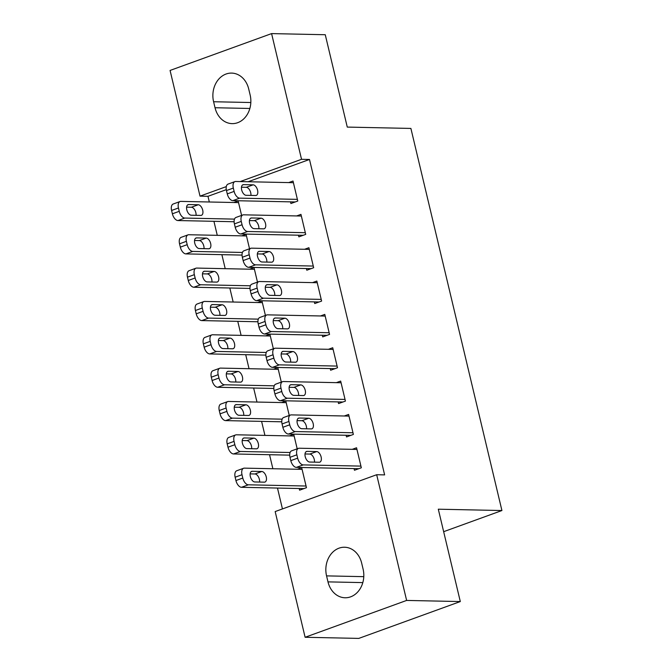 <?xml version="1.0" encoding="UTF-8"?>
<svg xmlns="http://www.w3.org/2000/svg" width="672" height="672" viewBox="0 0 672 672"><rect width="100%" height="100%" fill="white"/><g stroke="black" fill="none" stroke-linecap="round" stroke-linejoin="round"><path stroke-width="1.01" d="M226.288 189.664L207.976 196.308L209.328 201.995M213.931 221.315L217.274 235.334M221.878 254.654L225.212 268.682M229.816 287.994L233.159 302.022M237.762 321.342L241.105 335.362M245.708 354.682L249.043 368.71M253.646 388.03L256.99 402.049M261.593 421.369L264.936 435.397M269.539 454.709L272.874 468.737M277.477 488.057L282.45 508.922M207.976 196.308L200.021 196.14L170.075 70.442L271.589 33.6L301.535 159.306L240.173 181.574M271.589 33.6L325.265 34.726L347.273 127.092L410.894 128.428L501.925 510.535L438.304 509.2L460.303 601.558L358.798 638.4L305.113 637.274L275.167 511.568L376.681 474.726L406.627 600.432L305.113 637.274M443.654 531.686L501.925 510.535M241.76 235.855L246.086 234.284L249.53 248.758M298.46 235.2L298.864 236.863L305.718 234.377L300.955 214.368L296.638 215.939M257.653 302.534L261.971 300.972L265.415 315.445M314.353 301.879L314.748 303.551L321.611 301.064L316.84 281.056L312.522 282.626M273.538 369.222L277.855 367.651L281.308 382.124M330.238 368.567L330.632 370.238L337.495 367.744L332.724 347.743L328.406 349.306M289.422 435.91L293.748 434.339L297.192 448.812M346.122 435.254L346.525 436.926L353.38 434.431L348.617 414.431L344.291 415.993M376.681 474.726L384.628 474.894L309.49 159.474L248.119 181.742M354.068 468.594L354.463 470.266L361.326 467.779L356.555 447.77L352.237 449.341M299.2 488.51L299.594 490.182L306.457 487.687L301.686 467.687L297.368 469.249M338.184 401.915L338.579 403.578L345.433 401.092L340.67 381.083L336.353 382.654M281.484 402.57L285.802 400.999L289.246 415.472M322.291 335.227L322.694 336.89L329.549 334.404L324.786 314.395L320.468 315.966M265.591 335.882L269.917 334.312L273.361 348.785M306.407 268.54L306.802 270.211L313.664 267.716L308.902 247.716L304.576 249.278M249.707 269.195L254.024 267.624L257.477 282.097M290.522 201.852L290.917 203.524L297.78 201.029L293.009 181.028L288.691 182.591M233.822 202.507L238.14 200.936L241.592 215.41M213.595 101.741A22.268 18.278 91.2 0 1 231.63 73.097A22.268 18.278 91.2 0 1 248.716 88.998L250.144 94.996A22.268 18.278 91.2 0 1 232.117 123.631A22.268 18.278 91.2 0 1 215.032 107.738L213.595 101.741L250.832 102.522M226.296 186.606L200.021 196.14M460.303 601.558L406.627 600.432M309.49 159.474L301.535 159.306M363.098 569.134A22.268 18.278 91.2 0 1 345.072 597.769A22.268 18.278 91.2 0 1 327.986 581.876L326.558 575.879A22.268 18.278 91.2 0 1 344.585 547.235A22.268 18.278 91.2 0 1 361.67 563.128L363.098 569.134M360.923 466.108L303.232 464.898A6.964 3.788 70.1 0 1 297.662 458.144L296.873 454.81A6.964 3.788 70.1 0 1 298.469 448.35A6.964 3.788 70.1 0 1 299.258 448.224L356.958 449.434M298.469 448.35L291.614 450.836A6.964 3.788 -109.9 0 0 290.01 457.296L290.808 460.631A6.964 3.788 -109.9 0 0 296.369 467.384L358.789 468.695M309.674 462.042A5.569 3.032 -109.9 0 1 305.365 457.195A5.569 3.032 -109.9 0 1 306.499 451.475A5.569 3.032 -109.9 0 1 307.129 451.374L316.672 451.576A5.569 3.032 -109.9 0 1 320.981 456.422A5.569 3.032 -109.9 0 1 319.847 462.143A5.569 3.032 -109.9 0 1 319.217 462.244L309.674 462.042M305.012 453.961L309.817 454.062A5.569 3.032 -109.9 0 1 313.211 456.8A5.569 3.032 -109.9 0 1 314.471 462.143M306.054 486.024L248.363 484.806A6.964 3.788 70.1 0 1 242.794 478.052L242.004 474.726A6.964 3.788 70.1 0 1 243.6 468.266A6.964 3.788 70.1 0 1 244.39 468.14L302.089 469.35M303.912 488.611L241.5 487.301A6.964 3.788 -109.9 0 1 235.939 480.547L235.141 477.212A6.964 3.788 -109.9 0 1 236.746 470.753L243.6 468.266M259.602 482.059A5.569 3.032 70.1 0 0 258.342 476.717A5.569 3.032 70.1 0 0 254.948 473.978L250.144 473.878M254.806 481.958L264.348 482.16A5.569 3.032 70.1 0 0 264.978 482.059A5.569 3.032 70.1 0 0 266.104 476.339A5.569 3.032 70.1 0 0 261.803 471.492L252.26 471.29A5.569 3.032 70.1 0 0 251.63 471.391A5.569 3.032 70.1 0 0 250.496 477.112A5.569 3.032 70.1 0 0 254.806 481.958M352.985 432.768L295.285 431.55A6.964 3.788 70.1 0 1 289.724 424.796L288.926 421.462A6.964 3.788 70.1 0 1 290.531 415.01A6.964 3.788 70.1 0 1 291.312 414.884L349.012 416.094M290.531 415.01L283.668 417.497A6.964 3.788 -109.9 0 0 282.072 423.956L282.862 427.291A6.964 3.788 -109.9 0 0 288.431 434.045L350.843 435.355M301.728 428.702A5.569 3.032 -109.9 0 1 297.427 423.856A5.569 3.032 -109.9 0 1 298.561 418.135A5.569 3.032 -109.9 0 1 299.191 418.034L308.734 418.236A5.569 3.032 -109.9 0 1 313.034 423.083A5.569 3.032 -109.9 0 1 311.9 428.803A5.569 3.032 -109.9 0 1 311.27 428.904L301.728 428.702M297.066 420.622L301.871 420.722A5.569 3.032 -109.9 0 1 305.264 423.461A5.569 3.032 -109.9 0 1 306.533 428.803M345.038 399.42L287.347 398.21A6.964 3.788 70.1 0 1 281.778 391.457L280.98 388.122A6.964 3.788 70.1 0 1 282.584 381.662A6.964 3.788 70.1 0 1 283.374 381.536L341.065 382.754M282.584 381.662L275.73 384.149A6.964 3.788 -109.9 0 0 274.126 390.608L274.915 393.943A6.964 3.788 -109.9 0 0 280.484 400.697L342.896 402.007M293.782 395.354A5.569 3.032 -109.9 0 1 289.481 390.508A5.569 3.032 -109.9 0 1 290.615 384.787A5.569 3.032 -109.9 0 1 291.245 384.686L300.787 384.888A5.569 3.032 -109.9 0 1 305.088 389.735A5.569 3.032 -109.9 0 1 303.954 395.455A5.569 3.032 -109.9 0 1 303.332 395.556L293.782 395.354M289.128 387.274L293.924 387.383A5.569 3.032 -109.9 0 1 297.326 390.113A5.569 3.032 -109.9 0 1 298.586 395.464M290.086 452.508L240.416 451.466A6.964 3.788 70.1 0 1 234.847 444.713L234.058 441.378A6.964 3.788 70.1 0 1 235.662 434.918A6.964 3.788 70.1 0 1 236.443 434.792L294.143 436.01M289.708 455.137L233.554 453.953A6.964 3.788 -109.9 0 1 227.993 447.199L227.195 443.864A6.964 3.788 -109.9 0 1 228.799 437.413L235.662 434.918M251.664 448.72A5.569 3.032 70.1 0 0 250.396 443.369A5.569 3.032 70.1 0 0 247.002 440.639L242.197 440.538M246.859 448.619L256.402 448.82A5.569 3.032 70.1 0 0 257.032 448.711A5.569 3.032 70.1 0 0 258.166 442.991A5.569 3.032 70.1 0 0 253.856 438.144L244.314 437.942A5.569 3.032 70.1 0 0 243.692 438.043A5.569 3.032 70.1 0 0 242.558 443.764A5.569 3.032 70.1 0 0 246.859 448.619M282.148 419.168L232.47 418.127A6.964 3.788 70.1 0 1 226.909 411.373L226.111 408.038A6.964 3.788 70.1 0 1 227.716 401.579A6.964 3.788 70.1 0 1 228.505 401.453L286.196 402.662M281.77 421.798L225.616 420.613A6.964 3.788 -109.9 0 1 220.046 413.86L219.257 410.525A6.964 3.788 -109.9 0 1 220.853 404.065L227.716 401.579M243.718 415.372A5.569 3.032 70.1 0 0 242.458 410.029A5.569 3.032 70.1 0 0 239.056 407.291L234.259 407.19M238.913 415.271L248.455 415.472A5.569 3.032 70.1 0 0 249.085 415.372A5.569 3.032 70.1 0 0 250.219 409.651A5.569 3.032 70.1 0 0 245.918 404.804L236.376 404.603A5.569 3.032 70.1 0 0 235.746 404.704A5.569 3.032 70.1 0 0 234.612 410.424A5.569 3.032 70.1 0 0 238.913 415.271M337.1 366.08L279.401 364.862A6.964 3.788 70.1 0 1 273.832 358.117L273.042 354.782A6.964 3.788 70.1 0 1 274.646 348.323A6.964 3.788 70.1 0 1 275.428 348.197L333.127 349.406M274.646 348.323L267.784 350.809A6.964 3.788 -109.9 0 0 266.179 357.269L266.977 360.604A6.964 3.788 -109.9 0 0 272.538 367.357L334.958 368.668M285.844 362.015A5.569 3.032 -109.9 0 1 281.543 357.168A5.569 3.032 -109.9 0 1 282.668 351.448A5.569 3.032 -109.9 0 1 283.298 351.347L292.841 351.548A5.569 3.032 -109.9 0 1 297.15 356.395A5.569 3.032 -109.9 0 1 296.016 362.116A5.569 3.032 -109.9 0 1 295.386 362.216L285.844 362.015M281.182 353.934L285.986 354.035A5.569 3.032 -109.9 0 1 289.38 356.773A5.569 3.032 -109.9 0 1 290.64 362.116M329.154 332.741L271.454 331.523A6.964 3.788 70.1 0 1 265.894 324.769L265.096 321.434A6.964 3.788 70.1 0 1 266.7 314.975A6.964 3.788 70.1 0 1 267.481 314.849L325.181 316.067M266.7 314.975L259.837 317.47A6.964 3.788 -109.9 0 0 258.241 323.929L259.031 327.264A6.964 3.788 -109.9 0 0 264.6 334.009L327.012 335.328M277.897 328.675A5.569 3.032 -109.9 0 1 273.596 323.828A5.569 3.032 -109.9 0 1 274.73 318.1A5.569 3.032 -109.9 0 1 275.36 317.999L284.903 318.2A5.569 3.032 -109.9 0 1 289.204 323.056A5.569 3.032 -109.9 0 1 288.07 328.776A5.569 3.032 -109.9 0 1 287.44 328.877L277.897 328.675M273.244 320.594L278.04 320.695A5.569 3.032 -109.9 0 1 281.442 323.425A5.569 3.032 -109.9 0 1 282.702 328.776M274.201 385.829L224.532 384.779A6.964 3.788 70.1 0 1 218.963 378.025L218.173 374.69A6.964 3.788 70.1 0 1 219.769 368.231A6.964 3.788 70.1 0 1 220.559 368.105L278.258 369.323M273.823 388.45L217.669 387.265A6.964 3.788 -109.9 0 1 212.108 380.52L211.31 377.185A6.964 3.788 -109.9 0 1 212.915 370.726L219.769 368.231M235.771 382.032A5.569 3.032 70.1 0 0 234.511 376.69A5.569 3.032 70.1 0 0 231.118 373.951L226.313 373.85M230.975 381.931L240.517 382.133A5.569 3.032 70.1 0 0 241.147 382.032A5.569 3.032 70.1 0 0 242.273 376.312A5.569 3.032 70.1 0 0 237.972 371.465L228.43 371.263A5.569 3.032 70.1 0 0 227.8 371.364A5.569 3.032 70.1 0 0 226.666 377.084A5.569 3.032 70.1 0 0 230.975 381.931M266.255 352.481L216.586 351.439A6.964 3.788 70.1 0 1 211.025 344.686L210.227 341.351A6.964 3.788 70.1 0 1 211.831 334.891A6.964 3.788 70.1 0 1 212.612 334.765L270.312 335.983M265.885 355.11L209.731 353.926A6.964 3.788 -109.9 0 1 204.162 347.172L203.364 343.837A6.964 3.788 -109.9 0 1 204.968 337.378L211.831 334.891M227.833 348.684A5.569 3.032 70.1 0 0 226.565 343.342A5.569 3.032 70.1 0 0 223.171 340.603L218.366 340.502M223.028 348.583L232.571 348.785A5.569 3.032 70.1 0 0 233.201 348.684A5.569 3.032 70.1 0 0 234.335 342.964A5.569 3.032 70.1 0 0 230.034 338.117L220.483 337.915A5.569 3.032 70.1 0 0 219.862 338.016A5.569 3.032 70.1 0 0 218.728 343.736A5.569 3.032 70.1 0 0 223.028 348.583M321.208 299.393L263.516 298.183A6.964 3.788 70.1 0 1 257.947 291.43L257.158 288.095A6.964 3.788 70.1 0 1 258.754 281.635A6.964 3.788 70.1 0 1 259.543 281.509L317.234 282.719M258.754 281.635L251.899 284.122A6.964 3.788 -109.9 0 0 250.295 290.581L251.093 293.916A6.964 3.788 -109.9 0 0 256.654 300.67L319.066 301.98M269.959 295.327A5.569 3.032 -109.9 0 1 265.65 290.48A5.569 3.032 -109.9 0 1 266.784 284.76A5.569 3.032 -109.9 0 1 267.414 284.659L276.956 284.861A5.569 3.032 -109.9 0 1 281.257 289.708A5.569 3.032 -109.9 0 1 280.132 295.428A5.569 3.032 -109.9 0 1 279.502 295.529L269.959 295.327M265.297 287.246L270.102 287.347A5.569 3.032 -109.9 0 1 273.496 290.086A5.569 3.032 -109.9 0 1 274.756 295.428M258.317 319.141L208.639 318.091A6.964 3.788 70.1 0 1 203.078 311.346L202.28 308.011A6.964 3.788 70.1 0 1 203.885 301.552A6.964 3.788 70.1 0 1 204.674 301.426L262.366 302.635M257.939 321.762L201.785 320.586A6.964 3.788 -109.9 0 1 196.216 313.832L195.426 310.498A6.964 3.788 -109.9 0 1 197.03 304.038L203.885 301.552M219.887 315.344A5.569 3.032 70.1 0 0 218.627 310.002A5.569 3.032 70.1 0 0 215.225 307.264L210.428 307.163M215.082 315.244L224.624 315.445A5.569 3.032 70.1 0 0 225.254 315.344A5.569 3.032 70.1 0 0 226.388 309.624A5.569 3.032 70.1 0 0 222.088 304.777L212.545 304.576A5.569 3.032 70.1 0 0 211.915 304.676A5.569 3.032 70.1 0 0 210.781 310.397A5.569 3.032 70.1 0 0 215.082 315.244M313.27 266.053L255.57 264.835A6.964 3.788 70.1 0 1 250.001 258.082L249.211 254.747A6.964 3.788 70.1 0 1 250.816 248.296A6.964 3.788 70.1 0 1 251.597 248.17L309.296 249.379M250.816 248.296L243.953 250.782A6.964 3.788 -109.9 0 0 242.348 257.242L243.146 260.576A6.964 3.788 -109.9 0 0 248.707 267.33L311.128 268.64M262.013 261.988A5.569 3.032 -109.9 0 1 257.712 257.141A5.569 3.032 -109.9 0 1 258.838 251.42A5.569 3.032 -109.9 0 1 259.468 251.32L269.01 251.521A5.569 3.032 -109.9 0 1 273.319 256.368A5.569 3.032 -109.9 0 1 272.185 262.088A5.569 3.032 -109.9 0 1 271.555 262.189L262.013 261.988M257.351 253.907L262.156 254.008A5.569 3.032 -109.9 0 1 265.549 256.746A5.569 3.032 -109.9 0 1 266.818 262.088M250.37 285.793L200.701 284.752A6.964 3.788 70.1 0 1 195.132 277.998L194.342 274.663A6.964 3.788 70.1 0 1 195.938 268.204A6.964 3.788 70.1 0 1 196.728 268.078L254.428 269.296M249.992 288.422L193.838 287.238A6.964 3.788 -109.9 0 1 188.278 280.484L187.48 277.158A6.964 3.788 -109.9 0 1 189.084 270.698L195.938 268.204M211.94 282.005A5.569 3.032 70.1 0 0 210.68 276.654A5.569 3.032 70.1 0 0 207.287 273.924L202.482 273.823M207.144 281.904L216.686 282.106A5.569 3.032 70.1 0 0 217.316 282.005A5.569 3.032 70.1 0 0 218.45 276.284A5.569 3.032 70.1 0 0 214.141 271.429L204.599 271.228A5.569 3.032 70.1 0 0 203.969 271.328A5.569 3.032 70.1 0 0 202.835 277.049A5.569 3.032 70.1 0 0 207.144 281.904M305.323 232.705L247.624 231.496A6.964 3.788 70.1 0 1 242.063 224.742L241.265 221.407A6.964 3.788 70.1 0 1 242.869 214.948A6.964 3.788 70.1 0 1 243.65 214.822L301.35 216.04M242.869 214.948L236.006 217.434A6.964 3.788 -109.9 0 0 234.41 223.894L235.2 227.228A6.964 3.788 -109.9 0 0 240.769 233.982L303.181 235.292M254.066 228.648A5.569 3.032 -109.9 0 1 249.766 223.793A5.569 3.032 -109.9 0 1 250.9 218.072A5.569 3.032 -109.9 0 1 251.53 217.972L261.072 218.173A5.569 3.032 -109.9 0 1 265.373 223.02A5.569 3.032 -109.9 0 1 264.239 228.74A5.569 3.032 -109.9 0 1 263.609 228.841L254.066 228.648M249.413 220.567L254.209 220.668A5.569 3.032 -109.9 0 1 257.611 223.398A5.569 3.032 -109.9 0 1 258.871 228.749M242.432 252.454L192.755 251.412A6.964 3.788 70.1 0 1 187.194 244.658L186.396 241.324A6.964 3.788 70.1 0 1 188 234.864A6.964 3.788 70.1 0 1 188.782 234.738L246.481 235.948M242.054 255.083L185.9 253.898A6.964 3.788 -109.9 0 1 180.331 247.145L179.542 243.81A6.964 3.788 -109.9 0 1 181.138 237.35L188 234.864M204.002 248.657A5.569 3.032 70.1 0 0 202.734 243.314A5.569 3.032 70.1 0 0 199.34 240.576L194.536 240.475M199.198 248.556L208.74 248.758A5.569 3.032 70.1 0 0 209.37 248.657A5.569 3.032 70.1 0 0 210.504 242.936A5.569 3.032 70.1 0 0 206.203 238.09L196.661 237.888A5.569 3.032 70.1 0 0 196.031 237.989A5.569 3.032 70.1 0 0 194.897 243.709A5.569 3.032 70.1 0 0 199.198 248.556M297.377 199.366L239.686 198.148A6.964 3.788 70.1 0 1 234.116 191.402L233.327 188.068A6.964 3.788 70.1 0 1 234.923 181.608A6.964 3.788 70.1 0 1 235.712 181.482L293.412 182.692M234.923 181.608L228.068 184.094A6.964 3.788 -109.9 0 0 226.464 190.554L227.262 193.889A6.964 3.788 -109.9 0 0 232.823 200.642L295.235 201.953M246.128 195.3A5.569 3.032 -109.9 0 1 241.819 190.453A5.569 3.032 -109.9 0 1 242.953 184.733A5.569 3.032 -109.9 0 1 243.583 184.632L253.126 184.834A5.569 3.032 -109.9 0 1 257.426 189.68A5.569 3.032 -109.9 0 1 256.301 195.401A5.569 3.032 -109.9 0 1 255.671 195.502L246.128 195.3M241.466 187.219L246.271 187.32A5.569 3.032 -109.9 0 1 249.665 190.058A5.569 3.032 -109.9 0 1 250.925 195.401M234.486 219.114L184.808 218.064A6.964 3.788 70.1 0 1 179.248 211.31L178.45 207.976A6.964 3.788 70.1 0 1 180.054 201.516A6.964 3.788 70.1 0 1 180.844 201.39L238.535 202.608M234.108 221.735L177.954 220.55A6.964 3.788 -109.9 0 1 172.385 213.805L171.595 210.47A6.964 3.788 -109.9 0 1 173.2 204.011L180.054 201.516M196.056 215.317A5.569 3.032 70.1 0 0 194.796 209.975A5.569 3.032 70.1 0 0 191.394 207.236L186.598 207.136M191.251 215.216L200.802 215.418A5.569 3.032 70.1 0 0 201.424 215.317A5.569 3.032 70.1 0 0 202.558 209.597A5.569 3.032 70.1 0 0 198.257 204.75L188.714 204.548A5.569 3.032 70.1 0 0 188.084 204.649A5.569 3.032 70.1 0 0 186.95 210.37A5.569 3.032 70.1 0 0 191.251 215.216M327.986 581.876L362.821 582.607M326.558 575.879L363.787 576.66M215.032 107.738L249.866 108.469M296.369 467.384L303.232 464.898M290.808 460.631L297.662 458.144M290.01 457.296L296.873 454.81M307.129 451.374L305.953 451.802M316.672 451.576L309.817 454.062M248.363 484.806L241.5 487.301M242.004 474.726L235.141 477.212M242.794 478.052L235.939 480.547M251.084 471.719L252.26 471.29M254.948 473.978L261.803 471.492M288.431 434.045L295.285 431.55M282.862 427.291L289.724 424.796M282.072 423.956L288.926 421.462M299.191 418.034L298.015 418.454M308.734 418.236L301.871 420.722M280.484 400.697L287.347 398.21M274.915 393.943L281.778 391.457M274.126 390.608L280.98 388.122M291.245 384.686L290.069 385.115M300.787 384.888L293.924 387.383M240.416 451.466L233.554 453.953M234.058 441.378L227.195 443.864M234.847 444.713L227.993 447.199M243.138 438.371L244.314 437.942M247.002 440.639L253.856 438.144M232.47 418.127L225.616 420.613M226.111 408.038L219.257 410.525M226.909 411.373L220.046 413.86M235.2 405.031L236.376 404.603M239.056 407.291L245.918 404.804M272.538 367.357L279.401 364.862M266.977 360.604L273.832 358.117M266.179 357.269L273.042 354.782M283.298 351.347L282.122 351.775M292.841 351.548L285.986 354.035M264.6 334.009L271.454 331.523M259.031 327.264L265.894 324.769M258.241 323.929L265.096 321.434M275.36 317.999L274.184 318.427M284.903 318.2L278.04 320.695M224.532 384.779L217.669 387.265M218.173 374.69L211.31 377.185M218.963 378.025L212.108 380.52M227.254 371.683L228.43 371.263M231.118 373.951L237.972 371.465M216.586 351.439L209.731 353.926M210.227 341.351L203.364 343.837M211.025 344.686L204.162 347.172M219.307 338.344L220.483 337.915M223.171 340.603L230.034 338.117M256.654 300.67L263.516 298.183M251.093 293.916L257.947 291.43M250.295 290.581L257.158 288.095M267.414 284.659L266.238 285.088M276.956 284.861L270.102 287.347M208.639 318.091L201.785 320.586M202.28 308.011L195.426 310.498M203.078 311.346L196.216 313.832M211.369 305.004L212.545 304.576M215.225 307.264L222.088 304.777M248.707 267.33L255.57 264.835M243.146 260.576L250.001 258.082M242.348 257.242L249.211 254.747M259.468 251.32L258.292 251.74M269.01 251.521L262.156 254.008M200.701 284.752L193.838 287.238M194.342 274.663L187.48 277.158M195.132 277.998L188.278 280.484M203.423 271.656L204.599 271.228M207.287 273.924L214.141 271.429M240.769 233.982L247.624 231.496M235.2 227.228L242.063 224.742M234.41 223.894L241.265 221.407M251.53 217.972L250.354 218.4M261.072 218.173L254.209 220.668M192.755 251.412L185.9 253.898M186.396 241.324L179.542 243.81M187.194 244.658L180.331 247.145M195.485 238.316L196.661 237.888M199.34 240.576L206.203 238.09M232.823 200.642L239.686 198.148M227.262 193.889L234.116 191.402M226.464 190.554L233.327 188.068M243.583 184.632L242.407 185.06M253.126 184.834L246.271 187.32M184.808 218.064L177.954 220.55M178.45 207.976L171.595 210.47M179.248 211.31L172.385 213.805M187.538 204.968L188.714 204.548M191.394 207.236L198.257 204.75"/></g></svg>
